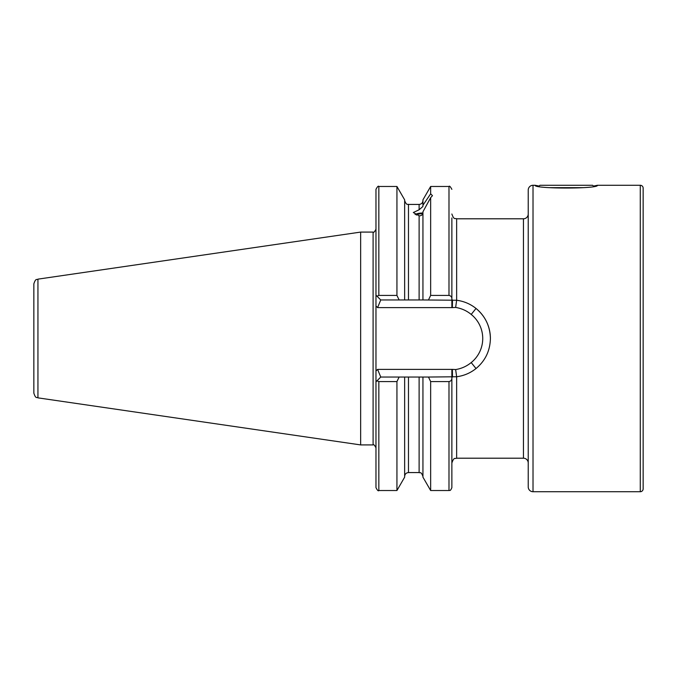 <?xml version="1.0" encoding="UTF-8"?>
<svg xmlns="http://www.w3.org/2000/svg" width="677" height="677" viewBox="0 0 677 677"><rect width="100%" height="100%" fill="white"/><g stroke="black" fill="none" stroke-linecap="round" stroke-linejoin="round"><path stroke-width="1.02" d="M597.419 185.278C599.34 188.968 533.256 188.968 535.177 185.278L539.163 186.082L539.967 185.278L592.637 185.278L593.441 186.082L597.419 185.278L640.281 185.278A2.869 2.869 0 0 1 643.15 188.147L643.15 488.853A2.869 2.869 0 0 1 640.281 491.722L533.019 491.722A4.79 4.79 0 0 1 528.229 486.932L528.229 190.068A4.79 4.79 0 0 1 533.019 185.278L535.177 185.278M528.229 214.008A4.79 4.79 0 0 1 523.448 218.798L523.448 458.202A4.79 4.79 0 0 1 528.229 462.992M404.651 377.047L404.651 477.158L396.934 490.529L396.934 381.591L378.841 381.591L377.004 380.796L380.753 377.047L422.939 377.047L422.939 477.158L430.657 490.529L430.657 381.591L428.473 377.047L456.645 376.75C463.914 375.786 470.363 373.052 476.016 368.542C485.307 360.79 490.106 350.779 490.402 338.5C490.114 326.238 485.316 316.227 476.016 308.458C470.397 303.965 463.94 301.231 456.645 300.25L422.939 299.953L422.939 211.791L430.657 197.659L432.468 195.645L430.657 193.825L422.939 205.241L422.888 206.519L419.114 209.777L413.317 212.519L419.114 215.794C421.111 215.946 422.372 215.041 422.888 213.069L422.939 212.502M380.753 299.953L377.004 296.204L378.841 295.409L396.934 295.409L399.117 299.953L380.753 299.953L377.58 307.612L375.972 306.004L375.972 370.996L377.58 369.388L380.753 377.047M396.934 490.529L378.841 490.529C378.367 491.341 377.402 490.385 375.972 487.652L375.972 370.996L375.972 381.836L377.004 380.796M360.646 232.084L37.946 279.144L37.946 397.856L360.646 444.916L360.646 232.084L373.095 232.084C373.543 232.922 374.499 231.957 375.972 229.207M37.946 397.856C36.753 396.866 35.805 399.21 33.85 393.117L33.85 283.883C35.805 277.79 36.753 280.134 37.946 279.144M643.15 362.136L643.15 429.472M422.939 377.047L428.473 377.047M448.986 381.591L448.986 490.529C449.621 489.911 450.07 491.959 451.864 487.652L451.864 378.155C451.897 379.992 450.941 381.143 448.986 381.591L430.657 381.591M422.939 299.953L404.651 299.953L404.651 199.842L396.934 186.471L378.841 186.471C378.375 185.65 377.419 186.615 375.972 189.348L375.972 306.004M422.939 205.241L422.939 199.842L430.657 186.471L430.657 193.825M428.473 299.953L430.657 295.409L430.657 197.659M430.657 295.409L448.986 295.409C450.941 295.857 451.897 297 451.864 298.845L451.864 217.977M399.117 377.047L396.934 381.591M377.58 369.388L451.864 369.388L451.864 378.155M377.004 296.204L375.972 295.164M396.934 295.409L396.934 186.471M404.651 299.953L399.117 299.953M451.864 298.845L451.864 307.612L377.58 307.612M419.114 209.777L419.114 204.429L408.476 204.429L408.476 299.953L419.114 299.953L419.114 215.794M452.49 377.038L452.371 369.38L455.646 369.557C461.435 368.643 466.622 366.308 471.209 362.567A30.888 30.888 0 0 0 471.209 314.433C466.681 310.709 461.486 308.382 455.646 307.443L452.371 307.62A30.888 30.888 0 0 0 451.864 307.612M452.49 299.962L452.371 307.62M476.016 308.458A38.547 38.547 0 0 1 490.402 338.5A38.547 38.547 0 0 0 476.016 308.458L471.209 314.433M476.016 368.542L471.209 362.567M583.168 187.673L549.419 187.673M415.086 214.516A9.097 3.114 180 0 1 422.905 213.001M416.372 215.083A7.185 2.454 180 0 1 422.736 213.661M533.019 185.278L533.019 491.722M640.281 185.278L640.281 491.722M375.972 447.793C374.499 445.043 373.543 444.078 373.095 444.916L373.095 232.084M455.646 307.443L456.645 300.25L456.645 218.798C455.232 217.876 454.14 220.55 451.864 214.008M408.476 377.047L408.476 472.571L419.114 472.571L419.114 377.047M448.986 295.409L448.986 186.471L430.657 186.471M378.841 490.529L378.841 381.591M523.448 458.202L456.645 458.202L456.645 376.75L455.646 369.557M378.841 295.409L378.841 186.471M451.864 369.388A30.888 30.888 0 0 0 452.371 369.38M523.448 218.798L456.645 218.798M419.114 472.571C420.087 473.316 420.899 470.964 422.939 476.396M448.986 490.529L430.657 490.529M419.114 204.429C421.432 204.2 422.71 202.922 422.939 200.604M408.476 472.571C406.149 472.8 404.88 474.078 404.651 476.396M456.645 458.202C455.215 459.124 454.115 456.467 451.864 462.992M408.476 204.429C407.977 203.912 406.615 205.893 404.651 200.604M448.986 186.471C449.443 185.642 450.4 186.598 451.864 189.348M373.095 444.916L360.646 444.916"/></g></svg>
